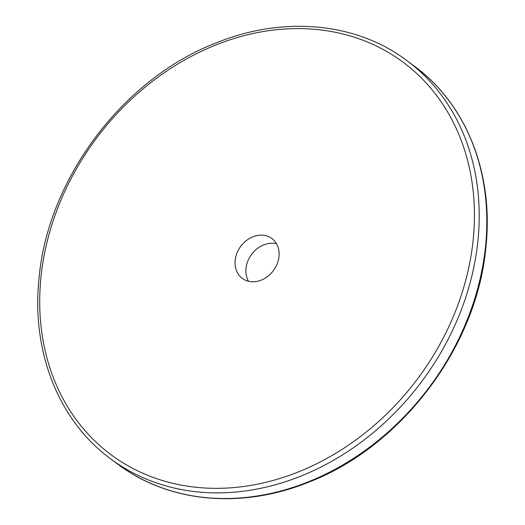 <?xml version="1.0" encoding="UTF-8"?>
<svg xmlns="http://www.w3.org/2000/svg" width="525" height="525" viewBox="0 0 525 525"><rect width="100%" height="100%" fill="white"/><g stroke="black" fill="none" stroke-linecap="round" stroke-linejoin="round"><path stroke-width="0.79" d="M248.515 281.269A24.819 20.35 126.7 0 1 246.008 268.354A24.819 20.35 126.7 0 1 276.485 243.731M235.161 260.275A24.819 20.35 126.7 0 1 249.29 238.58A24.819 20.35 126.7 0 1 271.911 238.56A24.819 20.35 126.7 0 1 278.992 256.646A24.819 20.35 126.7 0 1 264.869 278.342A24.819 20.35 126.7 0 1 242.248 278.355A24.819 20.35 126.7 0 1 235.161 260.275M41.055 276.353A244.617 200.622 126.7 0 1 281.164 29.282A244.617 200.622 126.7 0 1 473.097 240.568A244.617 200.622 126.7 0 1 232.988 487.64A244.617 200.622 126.7 0 1 41.055 276.353M414.592 66.347A248.161 203.529 126.7 0 1 485.448 247.177A248.161 203.529 126.7 0 1 344.197 464.139A248.161 203.529 126.7 0 1 117.994 464.31L110.407 458.653A248.161 203.529 126.7 0 0 336.604 458.483A248.161 203.529 126.7 0 0 477.855 241.52A248.161 203.529 126.7 0 0 407.006 60.69L414.592 66.347C466.751 104.554 494.045 174.32 485.842 247.807C476.812 346.887 401.343 446.736 308.687 482.18C241.566 509.414 168.623 502.661 117.994 464.31M407.006 60.69C356.153 22.155 282.778 15.54 215.414 43.188C123.145 78.907 48.169 178.448 39.158 277.193C30.955 350.68 58.249 420.446 110.407 458.653"/></g></svg>
